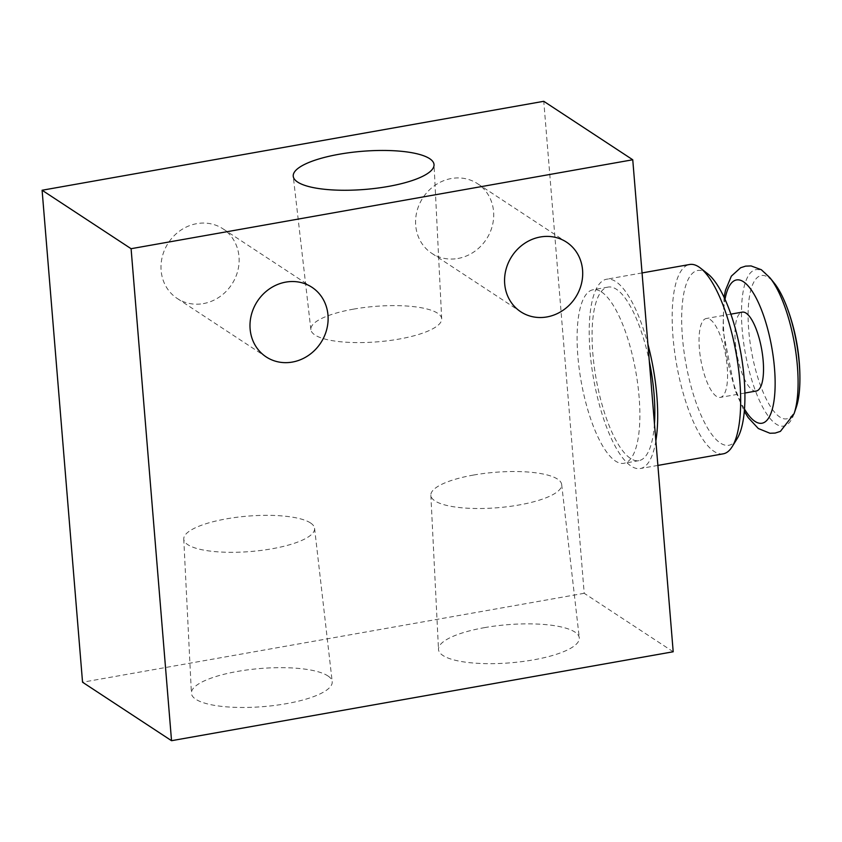 <?xml version="1.0" encoding="UTF-8"?>
<svg xmlns="http://www.w3.org/2000/svg" width="842" height="842" viewBox="0 0 842 842"><rect width="100%" height="100%" fill="white"/><g stroke="black" fill="none" stroke-linecap="round" stroke-linejoin="round"><path stroke-width="0.63" stroke-dasharray="4.21 3.16" d="M796.206 407.496A72.749 22.913 79.9 0 1 779.755 416.99A72.749 22.913 79.9 0 1 748.77 330.601A72.749 22.913 79.9 0 1 768.272 277.386A72.749 22.913 79.9 0 1 774.114 282.923M756.242 391.025A40.058 12.619 79.9 0 1 736.824 353.777A40.058 12.619 79.9 0 1 742.255 312.129M457.932 258.473A41.668 37.901 123.3 0 0 492.296 225.909A41.668 37.901 123.3 0 0 477.519 183.672A41.668 37.901 123.3 0 0 422.968 197.681A41.668 37.901 123.3 0 0 431.767 253.316A41.668 37.901 123.3 0 0 457.932 258.473M203.354 303.604A41.668 37.901 123.3 0 0 237.718 271.04A41.668 37.901 123.3 0 0 222.941 228.803A41.668 37.901 123.3 0 0 168.389 242.812A41.668 37.901 123.3 0 0 177.188 298.447A41.668 37.901 123.3 0 0 203.354 303.604M673.2 651.761L584.211 593.294L543.764 101.303M584.211 593.294L82.548 682.231M601.535 291.974A88.136 27.765 79.9 0 1 637.752 384.236A88.136 27.765 79.9 0 1 623.869 463.31A88.136 27.765 79.9 0 1 581.148 381.373A88.136 27.765 79.9 0 1 593.094 289.753A88.136 27.765 79.9 0 1 601.535 291.974M484.392 627.658A70.633 19.113 175.3 0 1 579.285 637.815A70.633 19.113 175.3 0 1 510.473 662.812A70.633 19.113 175.3 0 1 438.503 649.382A70.633 19.113 175.3 0 1 484.392 627.658M327.822 675.873A70.633 19.113 175.3 0 1 332.201 681.62A70.633 19.113 175.3 0 1 263.388 706.617A70.633 19.113 175.3 0 1 191.408 693.187A70.633 19.113 175.3 0 1 248.895 669.706A70.633 19.113 175.3 0 1 327.822 675.873M310.509 522.945A65.634 17.756 175.3 0 1 314.571 528.292A65.634 17.756 175.3 0 1 250.632 551.521A65.634 17.756 175.3 0 1 183.756 539.048A65.634 17.756 175.3 0 1 237.17 517.23A65.634 17.756 175.3 0 1 310.509 522.945M353.493 309.14A65.634 17.756 175.3 0 1 441.692 318.886A65.634 17.756 175.3 0 1 377.732 341.81A65.634 17.756 175.3 0 1 310.877 329.643A65.634 17.756 175.3 0 1 353.493 309.14M473.488 475.056A65.634 17.756 175.3 0 1 561.667 484.487A65.634 17.756 175.3 0 1 497.727 507.715A65.634 17.756 175.3 0 1 430.851 495.243A65.634 17.756 175.3 0 1 473.488 475.056M654.455 423.747A88.136 27.765 79.9 0 1 638.846 460.658A88.136 27.765 79.9 0 1 596.125 378.721A88.136 27.765 79.9 0 1 608.071 287.09A88.136 27.765 79.9 0 1 616.502 289.311A88.136 27.765 79.9 0 1 649.329 361.365M655.865 440.85A96.146 30.291 79.9 0 1 640.246 468.552A96.146 30.291 79.9 0 1 593.642 379.163A96.146 30.291 79.9 0 1 606.672 279.207A96.146 30.291 79.9 0 1 615.87 281.628A96.146 30.291 79.9 0 1 647.919 344.262M723.204 453.838A96.146 30.291 79.9 0 1 676.6 364.46A96.146 30.291 79.9 0 1 689.64 264.493M737.066 438.787A88.778 27.965 79.9 0 1 686.167 364.975A88.778 27.965 79.9 0 1 706.312 272.766A88.778 27.965 79.9 0 1 707.827 273.871M710.153 319.507A40.058 12.619 79.9 0 1 726.614 361.45A40.058 12.619 79.9 0 1 720.299 397.392A40.058 12.619 79.9 0 1 700.881 360.155A40.058 12.619 79.9 0 1 706.312 318.497A40.058 12.619 79.9 0 1 710.153 319.507M794.038 413.801A79.453 25.028 79.9 0 1 746.896 361.144A79.453 25.028 79.9 0 1 763.536 271.703A79.453 25.028 79.9 0 1 769.914 277.744M744.475 409.023A72.749 22.913 79.9 0 1 725.015 299.278M724.067 297.205L722.973 330.18L734.782 389.604L744.286 411.285M177.188 298.447L266.177 356.913M222.941 228.803L311.929 287.269M431.767 253.316L520.756 311.782M477.519 183.672L566.508 242.138M183.756 539.048L191.408 693.187M314.571 528.292L332.201 681.62M441.692 318.886L434.04 164.737M310.877 329.643L293.248 176.315M430.851 495.243L438.503 649.382M561.667 484.487L579.285 637.815M608.071 287.09L593.094 289.753M638.846 460.658L623.869 463.31M642.057 272.934L606.672 279.207M657.886 465.416L640.246 468.552M730.888 314.14L706.312 318.497M744.875 393.035L720.299 397.392"/><path stroke-width="1.26" d="M769.914 277.744L774.114 282.923A72.749 22.913 79.9 0 1 786.912 307.109A72.749 22.913 79.9 0 1 799.9 380.384A72.749 22.913 79.9 0 1 796.206 407.496L794.038 413.801A79.453 25.028 79.9 0 0 794.448 343.568A79.453 25.028 79.9 0 0 769.914 277.744L761.347 269.735L751.075 265.925L745.591 266.135L740.613 267.756L731.351 276.144L725.478 290.29L724.067 297.205M730.888 314.14L742.255 312.129A40.058 12.619 79.9 0 1 746.086 313.14A40.058 12.619 79.9 0 1 762.557 355.082A40.058 12.619 79.9 0 1 756.242 391.025L744.875 393.035M82.548 682.231L42.1 190.239L131.089 248.706L171.536 740.697L82.548 682.231M131.089 248.706L632.752 159.77L543.764 101.303L42.1 190.239M339.115 154.254A70.633 19.113 175.3 0 1 434.04 164.737A70.633 19.113 175.3 0 1 365.196 189.408A70.633 19.113 175.3 0 1 293.248 176.315A70.633 19.113 175.3 0 1 339.115 154.254M292.342 362.071A41.668 37.901 123.3 0 0 326.707 329.506A41.668 37.901 123.3 0 0 311.929 287.269A41.668 37.901 123.3 0 0 257.378 301.278A41.668 37.901 123.3 0 0 266.177 356.913A41.668 37.901 123.3 0 0 292.342 362.071M546.921 316.939A41.668 37.901 123.3 0 0 581.285 284.375A41.668 37.901 123.3 0 0 566.508 242.138A41.668 37.901 123.3 0 0 511.957 256.147A41.668 37.901 123.3 0 0 520.756 311.782A41.668 37.901 123.3 0 0 546.921 316.939M632.752 159.77L673.2 651.761L171.536 740.697M649.329 361.365A88.136 27.765 79.9 0 1 654.455 423.747M647.919 344.262A96.146 30.291 79.9 0 1 655.865 440.85M642.057 272.934L689.64 264.493A96.146 30.291 79.9 0 1 698.839 266.925A96.146 30.291 79.9 0 1 700.491 268.114A96.146 30.291 79.9 0 1 736.245 353.882A96.146 30.291 79.9 0 1 732.151 446.713A96.146 30.291 79.9 0 1 723.204 453.838L657.886 465.416M700.491 268.114L707.827 273.871A88.778 27.965 79.9 0 1 740.844 353.061A88.778 27.965 79.9 0 1 737.066 438.787L732.151 446.713M725.015 299.278A72.749 22.913 79.9 0 1 743.507 281.775A72.749 22.913 79.9 0 1 775.135 381.994A72.749 22.913 79.9 0 1 744.475 409.023M744.286 411.285L748.254 417.685L758.326 428.525L769.956 433.251L775.177 433.072L780.408 431.378L794.038 413.801M799.9 380.384A201.912 201.912 0 0 0 786.912 307.109"/></g></svg>
